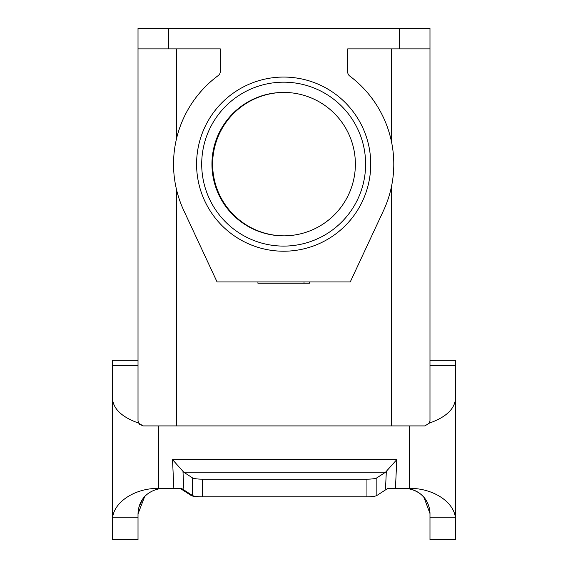 <?xml version="1.0" encoding="UTF-8"?>
<svg xmlns="http://www.w3.org/2000/svg" width="568" height="568" viewBox="0 0 568 568"><rect width="100%" height="100%" fill="white"/><g stroke="black" fill="none" stroke-linecap="round" stroke-linejoin="round"><path stroke-width="0.85" d="M183.798 472.235L192.467 477.851A10.245 1.782 0 0 0 202.364 479.172L366.942 479.172A10.245 1.782 0 0 0 376.84 477.851L385.509 472.235L183.798 472.235L172.516 459.626L396.791 459.626L395.456 488.302L404.373 488.302A25.61 25.61 0 0 1 409.493 488.821L409.493 425.915L158.507 425.915L158.507 488.821A25.61 25.61 0 0 1 163.627 488.302L160.282 488.523M180.042 488.302L191.16 495.509A10.245 1.782 180 0 0 201.058 496.83L202.364 496.83A10.245 1.782 180 0 1 192.467 495.509L181.348 488.302L163.627 488.302L173.851 488.302L172.516 459.626M406.908 488.43C424.829 491.469 429.763 504.27 429.983 513.912L429.983 539.6L455.593 539.6L455.593 502.723M455.593 492.477L455.593 477.106L455.593 492.477M429.983 517.789L455.415 517.789L455.593 519.443L455.593 360.318L429.983 360.318L429.983 48.891L399.247 48.891L399.247 28.4L429.983 28.4L429.983 420.789L429.443 423.075C446.732 416.955 455.444 408.3 455.593 397.11L455.593 477.106M387.958 488.302L395.456 488.302L387.958 488.302L376.84 495.509A10.245 1.782 180 0 1 366.942 496.83L202.364 496.83L202.364 479.172M404.409 488.302L407.703 488.523M423.984 497.426L429.983 513.543M144.591 496.759L138.017 513.912L138.017 524.236M161.092 488.43C143.164 491.476 138.244 504.263 138.017 513.912L138.145 511.413M139.053 506.805L142.753 499.073M160.403 488.508L163.627 488.302M158.507 488.381C135.354 488.082 114.232 501.615 112.585 517.789L138.017 517.789L138.017 539.6L112.407 539.6L112.407 360.318L138.017 360.318M138.017 513.912L138.017 517.789M112.585 517.789L112.407 397.11C112.556 408.3 121.268 416.955 138.556 423.075L138.017 420.789L138.017 28.4L168.753 28.4L168.753 48.891L138.017 48.891M163.627 425.915L143.15 425.915L138.556 423.075M139.274 424.147L143.15 425.915L158.507 425.915M396.791 459.626L385.509 472.235M181.348 488.302L173.851 488.302M429.443 423.075L424.857 425.915L409.493 425.915L424.857 425.915L429.479 423.068M211.949 164.138A71.71 71.71 0 0 0 319.521 226.241A71.71 71.71 0 0 0 319.521 102.034A71.71 71.71 0 0 0 211.949 164.138M201.704 164.138A81.955 81.955 0 0 1 324.64 93.166A81.955 81.955 0 0 1 324.64 235.116A81.955 81.955 0 0 1 201.704 164.138M196.585 164.138A87.082 87.082 0 0 1 327.204 88.729A87.082 87.082 0 0 1 327.204 239.554A87.082 87.082 0 0 1 196.585 164.138M257.922 281.948L257.922 283.233L309.404 283.233L309.404 281.948M168.753 48.891L220.306 48.891L220.306 71.44A5.119 5.119 0 0 1 218.233 75.558A110.128 110.128 0 0 0 183.847 210.664L217.075 281.948L350.25 281.948L383.478 210.664A110.128 110.128 0 0 0 349.739 76.034A5.119 5.119 0 0 1 347.694 71.937L347.694 48.891L399.247 48.891M399.247 28.4L168.753 28.4M138.017 381.1L138.017 420.796M429.983 28.4L429.983 33.519M284 92.428A71.71 71.71 0 0 0 212.624 164.138A71.71 71.71 0 0 0 284 235.848M429.983 513.912C430.139 502.673 421.584 488.828 404.373 488.302M455.415 517.789C453.768 501.615 432.653 488.089 409.5 488.381M455.593 519.443L455.593 539.6M455.593 426.582L455.593 360.318M385.537 488.302L386.332 471.341M376.84 477.851L376.84 495.509M366.942 496.83L366.942 479.172M192.467 495.509L192.467 477.851M182.974 471.341L183.769 488.302M112.407 365.771L138.017 365.771M391.565 142.121L391.565 48.891M176.435 48.891L176.435 139.039M391.565 425.915L391.565 186.162M176.435 189.236L176.435 425.915M429.983 365.771L455.593 365.771M304.022 281.948L304.022 283.233"/></g></svg>
